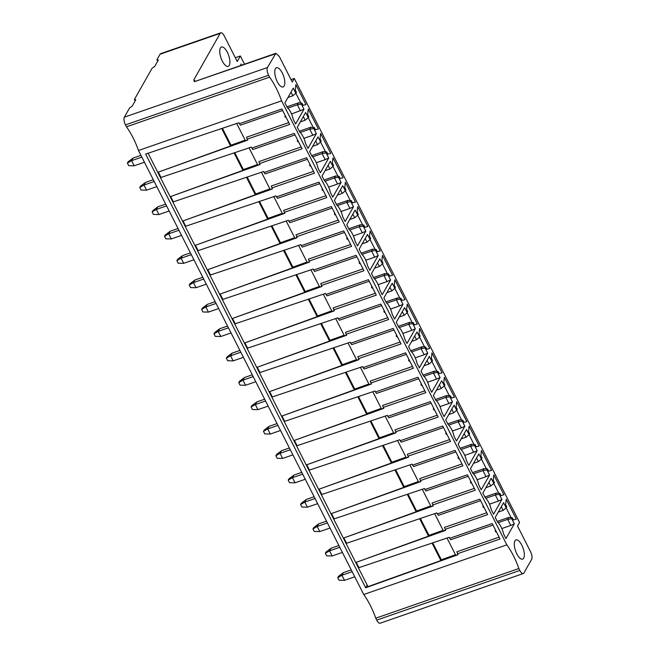 <?xml version="1.0" encoding="UTF-8"?>
<svg xmlns="http://www.w3.org/2000/svg" width="656" height="656" viewBox="0 0 656 656"><rect width="100%" height="100%" fill="white"/><g stroke="black" fill="none" stroke-linecap="round" stroke-linejoin="round"><path stroke-width="0.98" d="M138.473 150.486L363.736 594.508L506.85 544.857L281.588 100.835L138.473 150.486A44.059 17.359 -109.1 0 0 126.46 126.805L125.485 124.886A6.019 2.37 70.9 0 1 124.361 117.17L267.476 67.519L275.832 53.316L279.276 56.416L292.264 82.016L294.282 78.449L291.026 79.581M499.101 537.149L456.838 551.803L458.052 554.697L365.663 587.768L145.64 154.07L238.907 122.738L239.399 123.713L281.875 108.978L289.706 124.41L247.23 139.146L247.722 140.122L158.293 172.134L160.999 177.456L251.281 147.124L252.757 149.543L295.02 134.882M457.552 553.721L500.028 538.986L492.205 523.554L449.729 538.289L449.229 537.313L358.947 567.645L356.249 562.323L445.678 530.31L445.186 529.335L487.662 514.599L479.831 499.167L437.355 513.902L436.855 512.926L346.581 543.258L343.875 537.936L433.304 505.924L432.812 504.948L475.288 490.212L467.457 474.78L424.981 489.515L424.489 488.54L334.207 518.871L331.501 513.55L420.931 481.537L420.439 480.561L462.915 465.826L455.084 450.393L412.608 465.129L412.116 464.153L321.834 494.485L319.136 489.163L408.557 457.15L408.065 456.174L450.541 441.439L442.71 426.006L400.234 440.742L399.742 439.766L309.46 470.098L306.762 464.776L396.191 432.763L395.691 431.787L438.167 417.052L430.344 401.62L387.868 416.355L387.368 415.379L297.086 445.711L294.388 440.389L383.817 408.376L383.325 407.401L425.801 392.665L417.97 377.233L375.494 391.968L374.994 390.992L284.72 421.324L282.014 416.002L371.444 383.99L370.952 383.014L413.428 368.278L405.597 352.846L363.121 367.581L362.629 366.606L272.347 396.937L269.641 391.616L359.07 359.603L358.578 358.627L401.054 343.892L393.223 328.459L350.747 343.195L350.255 342.219L259.973 372.551L257.275 367.229L346.696 335.216L346.204 334.24L388.68 319.505L380.849 304.072L338.373 318.808L337.881 317.832L247.599 348.164L244.901 342.842L334.33 310.829L333.83 309.853L376.306 295.118L368.483 279.686L326.007 294.421L325.507 293.445L235.225 323.777L232.527 318.455L321.957 286.442L321.465 285.467L363.941 270.731L356.11 255.299L313.634 270.034L313.142 269.058L222.86 299.39L220.154 294.068L309.583 262.056L309.091 261.08L351.567 246.344L343.736 230.912L301.26 245.647L300.768 244.672L210.486 275.003L207.78 269.682L297.209 237.669L296.717 236.693L339.193 221.958L331.362 206.525L288.886 221.261L288.394 220.285L198.112 250.617L195.414 245.295L284.835 213.282L284.343 212.306L326.819 197.571L318.988 182.138L276.512 196.874L276.02 195.898L185.738 226.23L183.04 220.908L272.47 188.895L271.969 187.919L314.445 173.184L306.623 157.752L264.147 172.487L263.646 171.511L173.364 201.843L170.667 196.521L260.096 164.508L259.604 163.533L302.08 148.797L294.249 133.365L251.773 148.1M158.293 172.134L230.559 145.976L221.703 128.519M257.521 164.525L243.376 169.584L234.791 152.668M260.014 164.344L257.824 165.132L249.067 147.871M170.667 196.521L242.933 170.363L234.077 152.905M243.376 169.584L242.933 170.363M297.644 140.056A1.041 0.91 -150.4 0 0 298.521 141.778M259.604 163.533L258.882 161.614L301.145 146.96M432.025 543.094L440.889 560.552L367.975 586.653L148.1 153.25M269.895 188.912L255.742 193.971L255.307 194.75L246.443 177.292M255.307 194.75L183.04 220.908M282.26 213.298L268.115 218.358L267.673 219.137L258.817 201.679M267.673 219.137L195.414 245.295M294.634 237.685L280.489 242.745L280.046 243.524L271.19 226.066M280.046 243.524L207.78 269.682M307.008 262.072L292.863 267.131L292.42 267.91L283.564 250.453M292.42 267.91L220.154 294.068M319.382 286.459L305.237 291.518L304.794 292.297L295.938 274.839M304.794 292.297L232.527 318.455M331.756 310.846L317.602 315.905L317.168 316.684L308.304 299.226M317.168 316.684L244.901 342.842M344.121 335.232L329.976 340.292L329.533 341.071L320.677 323.613M329.533 341.071L257.275 367.229M356.495 359.619L342.35 364.679L341.907 365.458L333.051 348M341.907 365.458L269.641 391.616M368.869 384.006L354.724 389.065L354.281 389.844L345.425 372.387M354.281 389.844L282.014 416.002M381.243 408.393L367.098 413.452L366.655 414.231L357.799 396.773M366.655 414.231L294.388 440.389M393.616 432.78L379.463 437.839L379.029 438.618L370.164 421.16M379.029 438.618L306.762 464.776M405.982 457.166L391.837 462.226L391.394 463.005L382.538 445.547M391.394 463.005L319.136 489.163M418.356 481.553L404.211 486.613L403.768 487.392L394.912 469.934M403.768 487.392L331.501 513.55M430.73 505.94L416.585 510.999L416.142 511.778L407.286 494.321M416.142 511.778L343.875 537.936M443.103 530.327L428.958 535.386L428.516 536.165L419.66 518.707M428.516 536.165L356.249 562.323M365.663 587.768L367.18 585.086M245.147 140.138L231.002 145.197L222.417 128.281M247.64 139.958L245.459 140.745L236.701 123.484M231.002 145.197L230.559 145.976M239.399 123.713L240.383 125.157L282.646 110.495M285.27 115.669A1.041 0.91 -150.4 0 0 286.147 117.391M247.23 139.146L246.508 137.227L288.771 122.574M455.477 554.714L441.324 559.773L432.739 542.856M457.97 554.533L455.781 555.32L447.023 538.059M440.889 560.552L441.324 559.773M445.596 530.146L443.407 530.934L434.649 513.673M428.958 535.386L420.373 518.47M433.222 505.76L431.033 506.547L422.284 489.286M416.585 510.999L407.999 494.083M420.849 481.373L418.667 482.16L409.91 464.899M404.211 486.613L395.625 469.696M408.483 456.986L406.294 457.773L397.536 440.512M391.837 462.226L383.252 445.309M396.109 432.599L393.92 433.386L385.162 416.125M379.463 437.839L370.878 420.922M383.735 408.212L381.546 409L372.788 391.739M367.098 413.452L358.512 396.536M371.362 383.826L369.172 384.613L360.423 367.352M354.724 389.065L346.138 372.149M358.988 359.439L356.807 360.226L348.049 342.965M342.35 364.679L333.765 347.762M346.622 335.052L344.433 335.839L335.675 318.578M329.976 340.292L321.391 323.375M334.248 310.665L332.059 311.452L323.301 294.191M317.602 315.905L309.025 298.988M321.875 286.278L319.685 287.066L310.928 269.805M305.237 291.518L296.651 274.602M309.501 261.892L307.32 262.679L298.562 245.418M292.863 267.131L284.278 250.215M297.127 237.505L294.946 238.292L286.188 221.031M280.489 242.745L271.904 225.828M284.761 213.118L282.572 213.905L273.814 196.644M268.115 218.358L259.53 201.441M272.388 188.731L270.198 189.518L261.441 172.257M255.742 193.971L247.164 177.054M264.147 172.487L265.131 173.93L307.385 159.269M310.017 164.443A1.041 0.91 -150.4 0 0 310.887 166.165M271.969 187.919L271.256 186.001L313.519 171.347M276.512 196.874L277.504 198.317L319.759 183.655M322.391 188.83A1.041 0.91 -150.4 0 0 323.26 190.552M284.343 212.306L283.63 210.387L325.884 195.734M288.886 221.261L289.87 222.704L332.133 208.042M334.757 213.216A1.041 0.91 -150.4 0 0 335.634 214.938M296.717 236.693L296.004 234.774L338.258 220.121M301.26 245.647L302.244 247.091L344.507 232.429M347.131 237.603A1.041 0.91 -150.4 0 0 348.008 239.325M309.091 261.08L308.369 259.161L350.632 244.508M313.634 270.034L314.618 271.477L356.88 256.816M359.504 261.99A1.041 0.91 -150.4 0 0 360.382 263.712M321.465 285.467L320.743 283.548L363.006 268.894M326.007 294.421L326.991 295.864L369.246 281.203M371.878 286.377A1.041 0.91 -150.4 0 0 372.747 288.099M333.83 309.853L333.117 307.935L375.38 293.281M338.373 318.808L339.357 320.251L381.62 305.589M384.252 310.764A1.041 0.91 -150.4 0 0 385.121 312.486M346.204 334.24L345.491 332.321L387.745 317.668M350.747 343.195L351.731 344.638L393.994 329.976M396.618 335.15A1.041 0.91 -150.4 0 0 397.495 336.872M358.578 358.627L357.856 356.708L400.119 342.055M363.121 367.581L364.105 369.025L406.367 354.363M408.991 359.537A1.041 0.91 -150.4 0 0 409.869 361.259M370.952 383.014L370.23 381.095L412.493 366.442M375.494 391.968L376.478 393.411L418.741 378.75M421.365 383.924A1.041 0.91 -150.4 0 0 422.243 385.646M383.325 407.401L382.604 405.482L424.867 390.828M387.868 416.355L388.852 417.798L431.107 403.137M433.739 408.311A1.041 0.91 -150.4 0 0 434.608 410.033M395.691 431.787L394.978 429.869L437.24 415.215M400.234 440.742L401.218 442.185L443.481 427.523M446.105 432.698A1.041 0.91 -150.4 0 0 446.982 434.42M408.065 456.174L407.351 454.255L449.606 439.602M412.608 465.129L413.592 466.572L455.854 451.91M458.478 457.084A1.041 0.91 -150.4 0 0 459.356 458.806M420.439 480.561L419.717 478.642L461.98 463.989M424.981 489.515L425.965 490.959L468.228 476.297M470.852 481.471A1.041 0.91 -150.4 0 0 471.73 483.193M432.812 504.948L432.091 503.029L474.354 488.376M437.355 513.902L438.339 515.345L480.602 500.684M483.226 505.858A1.041 0.91 -150.4 0 0 484.103 507.58M445.186 529.335L444.465 527.416L486.727 512.762M449.729 538.289L450.713 539.732L492.968 525.071M495.6 530.245A1.041 0.91 -150.4 0 0 496.469 531.967M220.178 33.366A6.019 2.37 -109.1 0 1 220.801 32.8L160.679 53.661A6.019 2.37 70.9 0 0 160.056 54.227L220.178 33.366L193.799 79.884L194.373 81.656L275.2 53.89M157.67 61.205L156.932 59.737L160.056 54.227M135.136 100.95L134.39 99.482L152.143 68.175L154.66 66.518L158.342 60.032L156.932 59.737M134.39 99.482L135.8 99.778L132.118 106.264L129.601 107.92L124.361 117.17M363.736 594.508A44.059 17.359 -109.1 0 1 375.757 618.19L376.724 620.109A6.019 2.37 70.9 0 0 380.177 623.2L523.283 573.549A6.019 2.37 -109.1 0 1 519.839 570.458L518.871 568.539A44.059 17.359 70.9 0 0 506.85 544.857M140.933 155.333L133.07 158.063L131.602 160.663L141.835 157.112M134.193 165.779L131.602 160.663L127.387 163.106L128.691 165.665L134.193 165.779L144.435 162.229M133.07 158.063L128.125 161.811L127.387 163.106M153.307 179.719L145.443 182.45L143.967 185.049L154.209 181.499M146.567 190.166L143.967 185.049L139.761 187.493L141.056 190.051L146.567 190.166L156.809 186.616M145.443 182.45L140.499 186.197L139.761 187.493M165.681 204.106L157.817 206.837L156.341 209.436L166.583 205.886M158.941 214.553L156.341 209.436L152.135 211.88L153.43 214.438L158.941 214.553L169.174 211.002M157.817 206.837L152.873 210.584L152.135 211.88M178.055 228.493L170.191 231.224L168.715 233.823L178.949 230.272M171.314 238.94L168.715 233.823L164.508 236.267L165.804 238.825L171.314 238.94L181.548 235.389M170.191 231.224L165.238 234.971L164.508 236.267M190.42 252.88L182.557 255.61L181.089 258.21L191.322 254.659M183.688 263.327L181.089 258.21L176.874 260.653L178.178 263.212L183.688 263.327L193.922 259.776M182.557 255.61L177.612 259.358L176.874 260.653M202.794 277.267L194.93 279.997L193.463 282.597L203.696 279.046M196.054 287.713L193.463 282.597L189.248 285.04L190.552 287.599L196.054 287.713L206.296 284.163M194.93 279.997L189.986 283.745L189.248 285.04M215.168 301.653L207.304 304.384L205.828 306.983L216.07 303.433M208.428 312.1L205.828 306.983L201.622 309.427L202.917 311.985L208.428 312.1L218.669 308.55M207.304 304.384L202.36 308.131L201.622 309.427M227.542 326.04L219.678 328.771L218.202 331.37L228.444 327.82M220.801 336.487L218.202 331.37L213.995 333.814L215.291 336.372L220.801 336.487L231.035 332.936M219.678 328.771L214.733 332.518L213.995 333.814M239.916 350.427L232.052 353.158L230.576 355.757L240.809 352.206M233.175 360.874L230.576 355.757L226.369 358.201L227.665 360.759L233.175 360.874L243.409 357.323M232.052 353.158L227.099 356.905L226.369 358.201M252.281 374.814L244.417 377.544L242.95 380.144L253.183 376.593M245.549 385.261L242.95 380.144L238.735 382.587L240.039 385.146L245.549 385.261L255.783 381.71M244.417 377.544L239.473 381.292L238.735 382.587M264.655 399.201L256.791 401.931L255.323 404.531L265.557 400.98M257.915 409.647L255.323 404.531L251.109 406.974L252.412 409.533L257.915 409.647L268.156 406.097M256.791 401.931L251.847 405.679L251.109 406.974M277.029 423.587L269.165 426.318L267.689 428.917L277.931 425.367M270.288 434.034L267.689 428.917L263.482 431.361L264.778 433.919L270.288 434.034L280.53 430.484M269.165 426.318L264.22 430.065L263.482 431.361M289.403 447.974L281.539 450.705L280.063 453.304L290.305 449.754M282.662 458.421L280.063 453.304L275.856 455.748L277.152 458.306L282.662 458.421L292.896 454.87M281.539 450.705L276.594 454.452L275.856 455.748M301.776 472.361L293.913 475.092L292.437 477.691L302.67 474.14M295.036 482.808L292.437 477.691L288.23 480.135L289.526 482.693L295.036 482.808L305.27 479.257M293.913 475.092L288.96 478.839L288.23 480.135M314.142 496.748L306.278 499.478L304.81 502.078L315.044 498.527M307.41 507.195L304.81 502.078L300.596 504.521L301.899 507.08L307.41 507.195L317.643 503.644M306.278 499.478L301.334 503.226L300.596 504.521M326.516 521.135L318.652 523.865L317.184 526.465L327.418 522.914M319.775 531.581L317.184 526.465L312.969 528.908L314.273 531.467L319.775 531.581L330.017 528.031M318.652 523.865L313.707 527.613L312.969 528.908M338.89 545.521L331.026 548.252L329.55 550.851L339.792 547.301M332.149 555.968L329.55 550.851L325.343 553.295L326.639 555.853L332.149 555.968L342.391 552.418M331.026 548.252L326.081 551.999L325.343 553.295M351.263 569.908L343.4 572.639L341.924 575.238L352.157 571.688M344.523 580.355L341.924 575.238L337.717 577.682L339.013 580.24L344.523 580.355L354.757 576.804M343.4 572.639L338.455 576.386L337.717 577.682M244.483 64.091L240.367 55.981L235.324 57.728M195.152 81.032L193.799 79.884M220.801 32.8A6.019 2.37 -109.1 0 1 224.245 35.891L237.234 61.492L240.367 55.981M240.777 65.362L240.916 64.009L241.482 65.116M227.337 52.275A10.25 4.043 70.9 0 0 221.474 47.011A10.25 4.043 70.9 0 0 222.327 61.115A10.25 4.043 70.9 0 0 228.19 66.379A10.25 4.043 70.9 0 0 227.337 52.275M281.588 100.835A44.059 17.359 70.9 0 0 269.575 77.154L268.599 75.235A6.019 2.37 -109.1 0 1 267.476 67.519M523.283 573.549A6.019 2.37 -109.1 0 0 523.914 572.983L531.639 559.355C532.418 557.502 532.041 554.927 530.515 551.639L517.527 526.038L519.552 522.471L294.282 78.449M287.287 107.535L284.909 102.861L293.265 88.125L295.864 93.25L296.422 92.275L295.307 90.085L295.864 84.665L305.983 104.599L303.047 105.345L301.94 103.156L301.383 104.132L303.982 109.249L295.626 123.984L293.257 119.31A11.734 4.625 -109.1 0 0 287.287 107.535M305.63 143.697L308 148.371L316.356 133.635L313.757 128.519L314.314 127.543L315.421 129.732L318.357 128.986L308.238 109.052L307.68 114.472L308.787 116.661L308.238 117.637L305.639 112.512L297.283 127.248L299.653 131.922A11.734 4.625 -109.1 0 1 305.63 143.697M317.996 168.084L320.374 172.758L328.73 158.022L326.13 152.905L326.68 151.93L327.795 154.119L330.731 153.373L320.612 133.439L320.054 138.859L321.161 141.048L320.612 142.024L318.012 136.899L309.657 151.634L312.026 156.308A11.734 4.625 -109.1 0 1 317.996 168.084M330.37 192.47L332.748 197.144L341.104 182.409L338.504 177.292L339.054 176.316L340.169 178.506L343.104 177.76L332.986 157.825L332.42 163.246L333.535 165.435L332.986 166.411L330.386 161.286L322.03 176.021L324.4 180.695A11.734 4.625 -109.1 0 1 330.37 192.47M342.744 216.857L345.113 221.531L353.469 206.796L350.878 201.679L351.427 200.703L352.534 202.893L355.47 202.146L345.359 182.212L344.794 187.632L345.909 189.822L345.351 190.798L342.76 185.673L334.404 200.408L336.774 205.082A11.734 4.625 -109.1 0 1 342.744 216.857M355.117 241.244L357.487 245.918L365.843 231.183L363.244 226.066L363.801 225.09L364.908 227.279L367.844 226.533L357.725 206.599L357.167 212.019L358.283 214.209L357.725 215.184L355.126 210.059L346.77 224.795L349.148 229.469A11.734 4.625 -109.1 0 1 355.117 241.244M367.491 265.631L369.861 270.305L378.217 255.569L375.617 250.453L376.175 249.477L377.282 251.666L380.218 250.92L370.099 230.986L369.541 236.406L370.648 238.595L370.099 239.571L367.499 234.446L359.144 249.182L361.513 253.856A11.734 4.625 -109.1 0 1 367.491 265.631M379.857 290.018L382.235 294.692L390.591 279.956L387.991 274.839L388.541 273.864L389.656 276.053L392.591 275.307L382.473 255.373L381.915 260.793L383.022 262.982L382.473 263.958L379.873 258.833L371.517 273.568L373.887 278.242A11.734 4.625 -109.1 0 1 379.857 290.018M392.231 314.404L394.609 319.078L402.964 304.343L400.365 299.226L400.914 298.25L402.03 300.44L404.965 299.694L394.846 279.759L394.281 285.18L395.396 287.369L394.846 288.345L392.247 283.22L383.891 297.955L386.261 302.629A11.734 4.625 -109.1 0 1 392.231 314.404M404.604 338.791L406.974 343.465L415.33 328.73L412.739 323.613L413.288 322.637L414.395 324.827L417.331 324.08L407.22 304.146L406.654 309.566L407.77 311.756L407.212 312.732L404.621 307.607L396.265 322.342L398.635 327.016A11.734 4.625 -109.1 0 1 404.604 338.791M416.978 363.178L419.348 367.852L427.704 353.117L425.104 348L425.662 347.024L426.769 349.213L429.705 348.467L419.586 328.533L419.028 333.953L420.135 336.143L419.586 337.118L416.986 331.993L408.631 346.729L411.009 351.403A11.734 4.625 -109.1 0 1 416.978 363.178M429.352 387.565L431.722 392.239L440.078 377.503L437.478 372.387L438.036 371.411L439.143 373.6L442.078 372.854L431.96 352.92L431.402 358.34L432.509 360.529L431.96 361.505L429.36 356.38L421.004 371.116L423.374 375.79A11.734 4.625 -109.1 0 1 429.352 387.565M441.718 411.952L444.096 416.626L452.451 401.89L449.852 396.773L450.401 395.798L451.517 397.987L454.452 397.241L444.333 377.307L443.776 382.727L444.883 384.916L444.333 385.892L441.734 380.767L433.378 395.502L435.748 400.176A11.734 4.625 -109.1 0 1 441.718 411.952M454.091 436.338L456.469 441.012L464.825 426.277L462.226 421.16L462.775 420.184L463.89 422.374L466.826 421.628L456.707 401.693L456.141 407.114L457.257 409.303L456.707 410.279L454.108 405.154L445.752 419.889L448.122 424.563A11.734 4.625 -109.1 0 1 454.091 436.338M466.465 460.725L468.835 465.399L477.191 450.664L474.6 445.547L475.149 444.571L476.256 446.761L479.192 446.014L469.081 426.08L468.515 431.5L469.63 433.69L469.073 434.666L466.482 429.541L458.126 444.276L460.496 448.95A11.734 4.625 -109.1 0 1 466.465 460.725M478.839 485.112L481.209 489.786L489.565 475.051L486.965 469.934L487.523 468.958L488.63 471.147L491.565 470.401L481.447 450.467L480.889 455.887L481.996 458.077L481.447 459.052L478.847 453.927L470.491 468.663L472.869 473.337A11.734 4.625 -109.1 0 1 478.839 485.112M491.213 509.499L493.583 514.173L501.938 499.437L499.339 494.321L499.888 493.345L501.004 495.534L503.939 494.788L493.82 474.854L493.263 480.274L494.37 482.463L493.82 483.439L491.221 478.314L482.865 493.05L485.235 497.724A11.734 4.625 -109.1 0 1 491.213 509.499M503.578 533.886L505.956 538.56L514.312 523.824L511.713 518.707L512.262 517.732L513.377 519.921L516.313 519.175L506.194 499.241L505.637 504.661L506.744 506.85L506.194 507.826L503.595 502.701L495.239 517.436L497.609 522.11A11.734 4.625 -109.1 0 1 503.578 533.886M516.846 553.91A10.16 4.002 70.9 0 0 522.66 559.125A10.16 4.002 70.9 0 0 521.815 545.152A10.16 4.002 70.9 0 0 516.001 539.929A10.16 4.002 70.9 0 0 516.846 553.91M282.269 72.964A10.16 4.002 70.9 0 0 276.455 67.748A10.16 4.002 70.9 0 0 277.299 81.729A10.16 4.002 70.9 0 0 283.113 86.945A10.16 4.002 70.9 0 0 282.269 72.964M303.982 109.249L291.535 113.964M300.44 110.872L297.357 104.788L287.853 108.084M301.383 104.132L297.357 104.788L298.464 102.844L286.934 106.838M290.961 92.193L292.806 95.825L287.943 97.514M292.806 95.825L295.864 93.25L300.833 103.058M301.94 103.156L298.464 102.844M313.757 128.519L309.73 129.175L312.814 135.259L303.9 138.35M312.814 135.259L316.356 133.635M313.207 127.444L308.23 117.637L305.179 120.212L300.317 121.901M303.334 116.579L305.179 120.212M314.314 127.543L310.829 127.231L299.3 131.225M310.829 127.231L309.73 129.175L300.227 132.471M326.13 152.905L322.096 153.561L325.187 159.646L316.274 162.737M325.187 159.646L328.73 158.022M325.581 151.831L320.604 142.024L317.553 144.599L312.691 146.288M315.708 140.966L317.553 144.599M326.68 151.93L323.203 151.618L311.674 155.611M323.203 151.618L322.096 153.561L312.6 156.858M338.504 177.292L334.47 177.948L337.553 184.033L328.648 187.124M337.553 184.033L341.104 182.409M332.986 166.411L329.927 168.986L325.056 170.675M328.082 165.353L329.927 168.986M332.977 166.411L337.947 176.218M339.054 176.316L335.577 176.005L324.048 179.998M335.577 176.005L334.47 177.948L324.974 181.245M350.878 201.679L346.844 202.335L349.927 208.419L341.022 211.511M349.927 208.419L353.469 206.796M350.32 200.605L345.351 190.798L342.301 193.372L337.43 195.062M340.456 189.74L342.301 193.372M351.427 200.703L347.951 200.392L336.421 204.385M347.951 200.392L346.844 202.335L337.348 205.631M363.244 226.066L359.217 226.722L362.301 232.806L353.395 235.898M362.301 232.806L365.843 231.183M362.694 224.992L357.725 215.184L354.666 217.759L349.804 219.448M352.821 214.127L354.666 217.759M363.801 225.09L360.324 224.778L348.795 228.772M360.324 224.778L359.217 226.722L349.714 230.018M375.617 250.453L371.591 251.109L374.674 257.193L365.761 260.284M374.674 257.193L378.217 255.569M375.068 249.378L370.091 239.571L367.04 242.146L362.178 243.835M365.195 238.513L367.04 242.146M376.175 249.477L372.69 249.165L361.161 253.159M372.69 249.165L371.591 251.109L362.087 254.405M387.991 274.839L383.957 275.495L387.048 281.58L378.135 284.671M387.048 281.58L390.591 279.956M382.473 263.958L379.414 266.533L374.551 268.222M377.569 262.9L379.414 266.533M382.464 263.958L387.442 273.765M388.541 273.864L385.064 273.552L373.535 277.545M385.064 273.552L383.957 275.495L374.461 278.792M400.365 299.226L396.331 299.882L399.414 305.967L390.509 309.058M399.414 305.967L402.964 304.343M399.807 298.152L394.838 288.345L391.788 290.92L386.917 292.609M389.943 287.287L391.788 290.92M400.914 298.25L397.438 297.939L385.908 301.932M397.438 297.939L396.331 299.882L386.835 303.179M412.739 323.613L408.704 324.269L411.788 330.353L402.882 333.445M411.788 330.353L415.33 328.73M412.181 322.539L407.212 312.732L404.162 315.306L399.291 316.996M402.317 311.674L404.162 315.306M413.288 322.637L409.811 322.326L398.282 326.319M409.811 322.326L408.704 324.269L399.209 327.565M425.104 348L421.078 348.656L424.161 354.74L415.248 357.832M424.161 354.74L427.704 353.117M424.555 346.926L419.586 337.118L416.527 339.693L411.665 341.382M414.682 336.061L416.527 339.693M425.662 347.024L422.177 346.712L410.656 350.706M422.177 346.712L421.078 348.656L411.574 351.952M437.478 372.387L433.452 373.043L436.535 379.127L427.622 382.218M436.535 379.127L440.078 377.503M431.96 361.505L428.901 364.08L424.038 365.769M427.056 360.447L428.901 364.08M431.951 361.505L436.929 371.312M438.036 371.411L434.551 371.099L423.022 375.093M434.551 371.099L433.452 373.043L423.948 376.339M449.852 396.773L445.818 397.429L448.909 403.514L439.996 406.605M448.909 403.514L452.451 401.89M449.303 395.699L444.325 385.892L441.275 388.467L436.412 390.156M439.43 384.834L441.275 388.467M450.401 395.798L446.925 395.486L435.395 399.479M446.925 395.486L445.818 397.429L436.322 400.726M462.226 421.16L458.191 421.816L461.275 427.901L452.369 430.992M461.275 427.901L464.825 426.277M461.668 420.086L456.699 410.279L453.649 412.854L448.778 414.543M451.804 409.221L453.649 412.854M462.775 420.184L459.298 419.873L447.769 423.866M459.298 419.873L458.191 421.816L448.696 425.113M474.6 445.547L470.565 446.203L473.648 452.287L464.743 455.379M473.648 452.287L477.191 450.664M474.042 444.473L469.073 434.666L466.022 437.24L461.152 438.93M464.177 433.608L466.022 437.24M475.149 444.571L471.672 444.26L460.143 448.253M471.672 444.26L470.565 446.203L461.07 449.499M486.965 469.934L482.939 470.59L486.022 476.674L477.109 479.766M486.022 476.674L489.565 475.051M481.447 459.052L478.388 461.627L473.525 463.316M476.543 457.995L478.388 461.627M481.438 459.052L486.416 468.86M487.523 468.958L484.038 468.646L472.517 472.64M484.038 468.646L482.939 470.59L473.435 473.886M499.339 494.321L495.313 494.977L498.396 501.061L489.483 504.152M498.396 501.061L501.938 499.437M498.79 493.246L493.812 483.439L490.762 486.014L485.899 487.703M488.917 482.381L490.762 486.014M499.888 493.345L496.412 493.033L484.882 497.027M496.412 493.033L495.313 494.977L485.809 498.273M497.256 521.413L508.785 517.42L507.678 519.363L510.77 525.448L501.856 528.539M510.77 525.448L514.312 523.824M511.163 517.633L506.186 507.826L503.136 510.401L498.273 512.09M501.291 506.768L503.136 510.401M508.785 517.42L512.262 517.732M498.183 522.66L507.678 519.363L511.713 518.707M518.871 568.539L375.757 618.19M126.46 126.805L269.575 77.154M194.373 81.656L275.733 53.357M376.724 620.109L519.839 570.458M268.599 75.235L125.485 124.886"/></g></svg>
